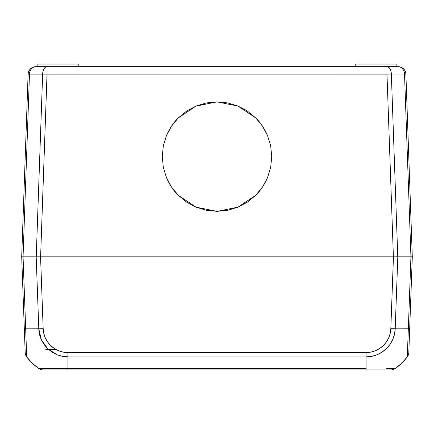 <?xml version="1.0" encoding="UTF-8"?>
<svg xmlns="http://www.w3.org/2000/svg" width="434" height="434" viewBox="0 0 434 434"><rect width="100%" height="100%" fill="white"/><g stroke="black" fill="none" stroke-linecap="round" stroke-linejoin="round"><path stroke-width="0.65" d="M247.521 202.049L255.702 195.316L237.946 207.181L217 211.347L196.054 207.181L186.593 202.125L196.054 207.181L178.298 195.316C173.567 190.754 169.613 184.835 166.434 177.555L163.314 167.291L162.267 156.609L163.314 145.933L166.434 135.663L163.314 145.933L162.267 156.609L163.314 145.933L166.434 135.663C169.613 128.383 173.567 122.464 178.298 117.907L196.054 106.042L217 101.876L237.946 106.042L255.702 117.907C260.433 122.464 264.387 128.383 267.566 135.663L270.686 145.933L271.733 156.609L270.686 145.933L267.566 135.663L270.686 145.933L271.733 156.609L270.686 167.291L267.566 177.555C264.387 184.835 260.433 190.754 255.702 195.316L257.937 192.951M186.506 111.158L178.298 117.907L171.614 126.017M171.37 126.381L166.477 135.56M196.032 106.053L186.707 111.023M166.434 135.663L171.49 126.202L178.298 117.907L186.593 111.099L196.054 106.042L206.324 102.929L217 101.876L227.676 102.929L237.946 106.042L217 101.876L195.745 106.173M262.386 126.017L255.702 117.907L247.494 111.158M247.293 111.023L238.011 106.07M267.523 135.56L262.63 126.381M237.946 106.042L245.899 110.127M270.686 167.291L271.733 156.609L270.686 167.291L267.566 177.555L270.686 167.291M267.566 177.555L262.51 187.021L255.702 195.316L262.391 187.2M262.63 186.842L267.523 177.663M238.054 207.137L247.293 202.201M217 211.347L237.946 207.181L227.676 210.295L217 211.347L206.324 210.295L196.054 207.181L216.967 211.347M171.609 187.2L178.298 195.316L186.479 202.049M186.707 202.201L195.946 207.137M166.477 177.663L171.37 186.842M163.314 167.291L166.434 177.555L163.314 167.291L162.267 156.609L163.314 167.291M390.188 165.468L393.394 256.83L397.766 256.83L391.343 74.002L386.976 74.111L390.188 165.468M42.657 74.002L36.234 256.83L40.606 256.83L47.024 74.111L28.118 74.111L21.7 256.83L23.062 256.83L29.485 74.002L23.062 256.83L21.7 256.83L28.118 74.111L29.485 74.002C30.033 69.538 32.143 67.096 35.827 66.668C31.302 67.118 28.736 69.597 28.118 74.111A7.709 7.709 0 0 1 35.827 66.668A7.709 6.347 90 0 0 29.485 74.002L47.024 74.111L40.606 256.83L23.062 256.83L36.234 256.83L42.657 74.002A7.709 4.373 -90 0 1 47.024 66.668C44.49 67.096 43.037 69.538 42.657 74.002L34.167 73.997M399.833 73.997L404.515 74.002A7.709 6.347 -90 0 0 398.173 66.668A7.709 7.709 0 0 1 405.882 74.111A7.709 7.709 0 0 0 398.173 66.668A7.709 6.347 90 0 1 404.515 74.002L405.882 74.111L412.3 256.83L40.606 256.83L393.394 256.83L386.976 74.111L47.024 74.111L47.024 66.668L47.024 74.111L391.343 74.002L397.766 256.83L412.3 256.83L405.882 74.111L404.515 74.002L410.938 256.83L404.515 74.002L391.343 74.002C390.963 69.538 389.51 67.096 386.976 66.668L386.976 74.111L386.976 66.668A7.709 4.373 90 0 1 391.343 74.002L399.736 73.997M37.118 64.102L78.234 64.102L37.118 64.102L37.118 66.668L37.118 64.102M355.766 64.102L396.882 64.102L355.766 64.102L355.766 66.668L355.766 64.102M255.702 195.316L247.407 202.125L237.946 207.181M186.593 202.125L178.298 195.316L171.49 187.021L166.434 177.555M247.407 111.099L255.702 117.907L262.51 126.202L267.566 135.663M28.167 73.487L28.313 72.646M28.508 71.952L28.633 71.599M29.344 70.205L29.821 69.538M31.666 67.888L32.941 67.232M34.416 66.798L47.024 66.668L35.827 66.668M389.992 68.794L390.578 70.004M401.065 67.232L402.334 67.888M404.146 69.5L404.672 70.227M405.356 71.577L405.508 72.001M405.687 72.646L405.833 73.492M78.234 66.668L78.234 64.102L78.234 66.668M396.882 66.668L396.882 64.102L396.882 66.668M398.173 66.668L47.024 66.668L398.173 66.668M403.159 74.002L401.488 73.997M45.782 349.419L55.845 349.419M388.262 346.641L389.379 345.247M390.193 333.431L388.69 337.896L386.352 342.025L383.265 345.627L379.549 348.578L375.339 350.764L370.788 352.115L366.063 352.565L67.937 352.565L63.212 352.115L58.661 350.764L54.451 348.578L50.735 345.627L47.648 342.025L45.31 337.896L43.796 333.404L43.172 328.701L40.557 256.83L393.443 256.83L390.828 328.701A7.709 0.282 2.1 0 0 395.2 328.809L397.815 256.83L393.443 256.83L390.828 328.701L390.204 333.404M408.833 352.115L412.3 256.83L410.938 256.83L408.323 328.809A7.709 0.282 2.1 0 0 409.685 328.701L412.3 256.83L36.185 256.83L38.8 328.809A7.709 0.282 -2.1 0 0 43.172 328.701L40.557 256.83L21.7 256.83L24.315 328.701A7.709 0.282 -2.1 0 0 25.677 328.809L23.062 256.83L21.7 256.83L25.167 352.115M408.817 352.565L409.685 328.701A7.709 0.282 -177.9 0 1 408.323 328.809L410.938 256.83L397.815 256.83L395.2 328.809A7.709 0.282 -177.9 0 1 390.828 328.701A24.781 24.765 -0 0 1 366.063 352.565L67.937 352.565A24.781 24.765 -0 0 1 43.172 328.701A7.709 0.282 177.9 0 1 38.8 328.809L36.185 256.83L23.062 256.83L26.702 356.889L32.262 363.209L38.783 368.537L39.342 368.537L38.783 368.537A51.396 51.396 0 0 1 26.702 356.889A7.709 7.709 0 0 1 25.183 352.565A7.709 7.709 0 0 0 26.702 356.889L25.677 328.809A51.396 1.866 -2.1 0 0 38.8 328.809C38.973 336.079 41.941 342.719 47.702 348.724L52.232 352.299L57.424 354.925L62.35 356.352L67.937 356.889L366.063 356.889A29.154 29.138 180 0 0 395.2 328.809A51.396 1.866 2.1 0 0 408.323 328.809L407.298 356.889A7.709 7.709 0 0 0 408.817 352.565A7.709 7.709 0 0 1 407.298 356.889L401.738 363.209L395.217 368.537A51.396 51.396 0 0 0 407.298 356.889A51.396 51.396 0 0 1 395.217 368.537A7.709 7.709 0 0 1 390.844 369.898A7.709 7.709 0 0 0 395.217 368.537L386.678 368.537M394.322 334.923L392.868 339.209M366.063 352.565L366.063 356.889L366.063 352.565M67.937 352.565L67.937 356.889L67.937 352.565M25.677 328.809L28.498 328.842L25.677 328.809A7.709 0.282 177.9 0 1 24.315 328.701L25.183 352.565M39.342 368.537L366.063 368.537L366.063 356.889L366.063 369.898L390.844 369.898L366.063 369.898L366.063 368.537L67.937 368.537L67.937 356.889L67.937 369.898L366.063 369.898L67.937 369.898L67.937 368.537L38.783 368.537A7.709 7.709 0 0 0 43.156 369.898A7.709 7.709 0 0 1 38.783 368.537M395.2 328.809L398.911 328.842L395.2 328.809L394.463 334.343L392.683 339.632L389.933 344.482L386.298 348.724L381.931 352.196L376.972 354.768L371.618 356.352L366.063 356.889L67.937 356.889L63.337 356.526L57.424 354.925L47.702 348.724L41.317 339.632L44.067 344.482M41.317 339.632L38.8 328.809L39.537 334.343M26.702 356.889L26.686 356.526M392.998 368.537L390.302 368.537L392.998 368.537M407.754 344.482L407.927 339.632L407.754 344.482M407.927 339.632L408.123 334.343M394.658 368.537L395.217 368.537M408.323 328.809L398.911 328.842M407.298 356.889L407.597 348.724M38.8 328.809L28.498 328.842M43.156 369.898L67.937 369.898L43.156 369.898M33.581 67.004L30.608 68.702M401.553 67.449L399.898 66.863"/></g></svg>
